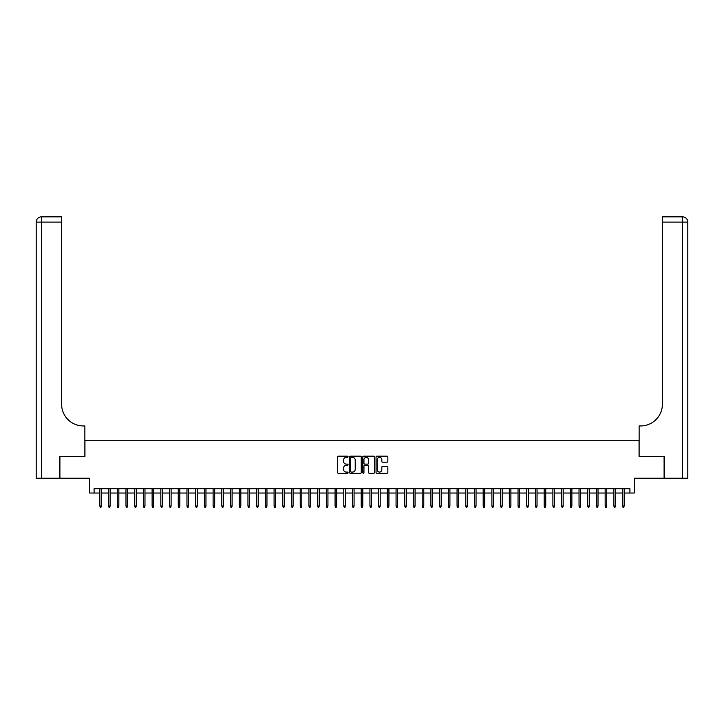 <?xml version="1.0" encoding="UTF-8"?>
<svg xmlns="http://www.w3.org/2000/svg" width="724" height="724" viewBox="0 0 724 724"><rect width="100%" height="100%" fill="white"/><g stroke="black" fill="none" stroke-linecap="round" stroke-linejoin="round"><path stroke-width="1.09" d="M348.063 456.763A0.597 0.597 0 0 0 347.466 456.165L338.38 456.165A0.851 0.851 0 0 0 337.52 457.025L337.52 472.419A0.851 0.851 0 0 0 338.38 473.27L347.466 473.27A0.597 0.597 0 0 0 348.063 472.672A0.597 0.597 0 0 0 347.466 472.075L346.289 472.075A2.733 2.733 0 0 1 343.547 469.333L343.547 468.057A2.733 2.733 0 0 1 346.289 465.315L347.466 465.315A0.597 0.597 0 0 0 348.063 464.718A0.597 0.597 0 0 0 347.466 464.12L346.289 464.12A2.733 2.733 0 0 1 343.547 461.387L343.547 460.102A2.733 2.733 0 0 1 346.289 457.369L347.466 457.369A0.597 0.597 0 0 0 348.063 456.763M386.996 462.193A0.851 0.851 0 0 0 387.847 461.342L387.847 457.025A0.851 0.851 0 0 0 386.996 456.165L376.905 456.165A0.851 0.851 0 0 0 376.046 457.025L376.046 472.419A0.851 0.851 0 0 0 376.905 473.27L386.996 473.27A0.851 0.851 0 0 0 387.847 472.419L387.847 467.197A0.851 0.851 0 0 0 386.996 466.346L382.67 466.346A0.851 0.851 0 0 0 381.82 467.197L381.82 469.786A2.29 2.29 0 0 1 379.53 472.075A2.29 2.29 0 0 1 377.24 469.786L377.24 459.649A2.29 2.29 0 0 1 379.53 457.369A2.29 2.29 0 0 1 381.82 459.649L381.82 461.342A0.851 0.851 0 0 0 382.67 462.193L386.996 462.193M94.093 493.035L94.093 488.682L629.907 488.682L629.907 493.035L634.26 493.035L634.26 478.22L664.098 478.22L664.098 456.446L639.057 456.446L639.057 440.762L84.943 440.762L84.943 456.446L59.902 456.446L59.902 478.22L89.74 478.22L89.74 493.035L99.84 493.035M361.249 457.025A0.851 0.851 0 0 0 360.398 456.165L350.307 456.165A0.851 0.851 0 0 0 349.448 457.025L349.448 472.419A0.851 0.851 0 0 0 350.307 473.27L360.398 473.27A0.851 0.851 0 0 0 361.249 472.419L361.249 457.025M363.602 456.165L373.693 456.165A0.851 0.851 0 0 1 374.552 457.025L374.552 472.419A0.851 0.851 0 0 1 373.693 473.27L369.376 473.27A0.851 0.851 0 0 1 368.525 472.419L368.525 466.175A0.851 0.851 0 0 0 367.665 465.315L364.796 465.315A0.851 0.851 0 0 0 363.946 466.175L363.946 472.672A0.597 0.597 0 0 1 363.348 473.27A0.597 0.597 0 0 1 362.751 472.672L362.751 457.025A0.851 0.851 0 0 1 363.602 456.165M101.414 493.035L108.555 493.035M110.12 493.035L117.27 493.035M118.836 493.035L125.985 493.035M127.551 493.035L134.691 493.035M136.266 493.035L143.406 493.035M144.972 493.035L152.121 493.035M153.687 493.035L160.828 493.035M162.402 493.035L169.543 493.035M171.108 493.035L178.258 493.035M179.823 493.035L186.964 493.035M188.539 493.035L195.679 493.035M197.245 493.035L204.394 493.035M205.96 493.035L213.109 493.035M214.675 493.035L221.816 493.035M223.39 493.035L230.531 493.035M232.096 493.035L239.246 493.035M240.811 493.035L247.952 493.035M249.527 493.035L256.667 493.035M258.233 493.035L265.382 493.035M266.948 493.035L274.088 493.035M275.663 493.035L282.803 493.035M284.369 493.035L291.519 493.035M293.084 493.035L300.225 493.035M301.799 493.035L308.94 493.035M310.506 493.035L317.655 493.035M319.221 493.035L326.37 493.035M327.936 493.035L335.076 493.035M336.651 493.035L343.791 493.035M345.357 493.035L352.507 493.035M354.072 493.035L361.213 493.035M362.787 493.035L369.928 493.035M371.493 493.035L378.643 493.035M380.209 493.035L387.349 493.035M388.924 493.035L396.064 493.035M397.63 493.035L404.779 493.035M406.345 493.035L413.495 493.035M415.06 493.035L422.201 493.035M423.775 493.035L430.916 493.035M432.481 493.035L439.631 493.035M441.197 493.035L448.337 493.035M449.912 493.035L457.052 493.035M458.618 493.035L465.767 493.035M467.333 493.035L474.473 493.035M476.048 493.035L483.189 493.035M484.754 493.035L491.904 493.035M493.469 493.035L500.61 493.035M502.185 493.035L509.325 493.035M510.891 493.035L518.04 493.035M519.606 493.035L526.755 493.035M528.321 493.035L535.461 493.035M537.036 493.035L544.176 493.035M545.742 493.035L552.892 493.035M554.457 493.035L561.598 493.035M563.172 493.035L570.313 493.035M571.879 493.035L579.028 493.035M580.594 493.035L587.734 493.035M589.309 493.035L596.449 493.035M598.015 493.035L605.164 493.035M606.73 493.035L613.88 493.035M615.445 493.035L622.586 493.035M624.16 493.035L629.907 493.035M351.249 457.369A0.597 0.597 0 0 0 350.651 457.966L350.651 471.478A0.597 0.597 0 0 0 351.249 472.075L352.488 472.075A2.733 2.733 0 0 0 355.222 469.333L355.222 460.102A2.733 2.733 0 0 0 352.488 457.369L351.249 457.369M368.525 459.695A2.29 2.29 0 0 0 366.235 457.405A2.29 2.29 0 0 0 363.946 459.695L363.946 463.269A0.851 0.851 0 0 0 364.796 464.12L367.665 464.12A0.851 0.851 0 0 0 368.525 463.269L368.525 459.695M99.84 506.013L100.193 507.153L101.061 507.153L101.414 506.013L99.84 506.013L99.84 488.682M101.414 506.013L101.414 488.682M59.64 456.446L84.862 456.446L84.862 425.947L83.378 425.947A21.783 21.783 0 0 1 61.594 404.164L61.594 222.078L41.431 222.078L41.431 478.22L59.64 478.22L59.64 456.446M41.431 478.22L36.2 478.22L36.2 222.078A5.231 5.231 0 0 1 41.431 216.847L61.594 216.847L61.594 222.078M36.2 425.947L36.2 222.078L41.431 222.078L41.431 216.847M83.378 425.947A21.783 21.783 0 0 1 61.594 404.164M664.361 456.446L639.138 456.446L639.138 425.947L640.622 425.947A21.783 21.783 0 0 0 662.406 404.164L662.406 216.847L682.569 216.847A5.231 5.231 0 0 1 687.8 222.078L687.8 478.22L664.361 478.22L664.361 456.446M640.622 425.947A21.783 21.783 0 0 0 662.406 404.164M687.8 222.078A5.231 5.231 0 0 0 682.569 216.847A5.231 5.231 0 0 1 687.8 222.078L662.406 222.078M108.555 506.013L108.908 507.153L109.776 507.153L110.12 506.013L108.555 506.013L108.555 488.682M110.12 506.013L110.12 488.682M117.27 506.013L117.614 507.153L118.492 507.153L118.836 506.013L117.27 506.013L117.27 488.682M118.836 506.013L118.836 488.682M125.985 506.013L126.329 507.153L127.198 507.153L127.551 506.013L125.985 506.013L125.985 488.682M127.551 506.013L127.551 488.682M134.691 506.013L135.044 507.153L135.913 507.153L136.266 506.013L134.691 506.013L134.691 488.682M136.266 506.013L136.266 488.682M143.406 506.013L143.75 507.153L144.628 507.153L144.972 506.013L143.406 506.013L143.406 488.682M144.972 506.013L144.972 488.682M152.121 506.013L152.465 507.153L153.334 507.153L153.687 506.013L152.121 506.013L152.121 488.682M153.687 506.013L153.687 488.682M160.828 506.013L161.18 507.153L162.049 507.153L162.402 506.013L160.828 506.013L160.828 488.682M162.402 506.013L162.402 488.682M169.543 506.013L169.896 507.153L170.764 507.153L171.108 506.013L169.543 506.013L169.543 488.682M171.108 506.013L171.108 488.682M178.258 506.013L178.602 507.153L179.48 507.153L179.823 506.013L178.258 506.013L178.258 488.682M179.823 506.013L179.823 488.682M186.964 506.013L187.317 507.153L188.186 507.153L188.539 506.013L186.964 506.013L186.964 488.682M188.539 506.013L188.539 488.682M195.679 506.013L196.032 507.153L196.901 507.153L197.245 506.013L195.679 506.013L195.679 488.682M197.245 506.013L197.245 488.682M204.394 506.013L204.738 507.153L205.616 507.153L205.96 506.013L204.394 506.013L204.394 488.682M205.96 506.013L205.96 488.682M213.109 506.013L213.453 507.153L214.322 507.153L214.675 506.013L213.109 506.013L213.109 488.682M214.675 506.013L214.675 488.682M221.816 506.013L222.168 507.153L223.037 507.153L223.39 506.013L221.816 506.013L221.816 488.682M223.39 506.013L223.39 488.682M230.531 506.013L230.875 507.153L231.752 507.153L232.096 506.013L230.531 506.013L230.531 488.682M232.096 506.013L232.096 488.682M239.246 506.013L239.59 507.153L240.458 507.153L240.811 506.013L239.246 506.013L239.246 488.682M240.811 506.013L240.811 488.682M247.952 506.013L248.305 507.153L249.174 507.153L249.527 506.013L247.952 506.013L247.952 488.682M249.527 506.013L249.527 488.682M256.667 506.013L257.02 507.153L257.889 507.153L258.233 506.013L256.667 506.013L256.667 488.682M258.233 506.013L258.233 488.682M265.382 506.013L265.726 507.153L266.595 507.153L266.948 506.013L265.382 506.013L265.382 488.682M266.948 506.013L266.948 488.682M274.088 506.013L274.441 507.153L275.31 507.153L275.663 506.013L274.088 506.013L274.088 488.682M275.663 506.013L275.663 488.682M282.803 506.013L283.156 507.153L284.025 507.153L284.369 506.013L282.803 506.013L282.803 488.682M284.369 506.013L284.369 488.682M291.519 506.013L291.863 507.153L292.74 507.153L293.084 506.013L291.519 506.013L291.519 488.682M293.084 506.013L293.084 488.682M300.225 506.013L300.578 507.153L301.446 507.153L301.799 506.013L300.225 506.013L300.225 488.682M301.799 506.013L301.799 488.682M308.94 506.013L309.293 507.153L310.162 507.153L310.506 506.013L308.94 506.013L308.94 488.682M310.506 506.013L310.506 488.682M317.655 506.013L317.999 507.153L318.877 507.153L319.221 506.013L317.655 506.013L317.655 488.682M319.221 506.013L319.221 488.682M326.37 506.013L326.714 507.153L327.583 507.153L327.936 506.013L326.37 506.013L326.37 488.682M327.936 506.013L327.936 488.682M335.076 506.013L335.429 507.153L336.298 507.153L336.651 506.013L335.076 506.013L335.076 488.682M336.651 506.013L336.651 488.682M343.791 506.013L344.135 507.153L345.013 507.153L345.357 506.013L343.791 506.013L343.791 488.682M345.357 506.013L345.357 488.682M352.507 506.013L352.85 507.153L353.719 507.153L354.072 506.013L352.507 506.013L352.507 488.682M354.072 506.013L354.072 488.682M361.213 506.013L361.566 507.153L362.434 507.153L362.787 506.013L361.213 506.013L361.213 488.682M362.787 506.013L362.787 488.682M369.928 506.013L370.281 507.153L371.15 507.153L371.493 506.013L369.928 506.013L369.928 488.682M371.493 506.013L371.493 488.682M378.643 506.013L378.987 507.153L379.865 507.153L380.209 506.013L378.643 506.013L378.643 488.682M380.209 506.013L380.209 488.682M387.349 506.013L387.702 507.153L388.571 507.153L388.924 506.013L387.349 506.013L387.349 488.682M388.924 506.013L388.924 488.682M396.064 506.013L396.417 507.153L397.286 507.153L397.63 506.013L396.064 506.013L396.064 488.682M397.63 506.013L397.63 488.682M404.779 506.013L405.123 507.153L406.001 507.153L406.345 506.013L404.779 506.013L404.779 488.682M406.345 506.013L406.345 488.682M413.495 506.013L413.838 507.153L414.707 507.153L415.06 506.013L413.495 506.013L413.495 488.682M415.06 506.013L415.06 488.682M422.201 506.013L422.554 507.153L423.422 507.153L423.775 506.013L422.201 506.013L422.201 488.682M423.775 506.013L423.775 488.682M430.916 506.013L431.26 507.153L432.137 507.153L432.481 506.013L430.916 506.013L430.916 488.682M432.481 506.013L432.481 488.682M439.631 506.013L439.975 507.153L440.844 507.153L441.197 506.013L439.631 506.013L439.631 488.682M441.197 506.013L441.197 488.682M448.337 506.013L448.69 507.153L449.559 507.153L449.912 506.013L448.337 506.013L448.337 488.682M449.912 506.013L449.912 488.682M457.052 506.013L457.405 507.153L458.274 507.153L458.618 506.013L457.052 506.013L457.052 488.682M458.618 506.013L458.618 488.682M465.767 506.013L466.111 507.153L466.98 507.153L467.333 506.013L465.767 506.013L465.767 488.682M467.333 506.013L467.333 488.682M474.473 506.013L474.826 507.153L475.695 507.153L476.048 506.013L474.473 506.013L474.473 488.682M476.048 506.013L476.048 488.682M483.189 506.013L483.541 507.153L484.41 507.153L484.754 506.013L483.189 506.013L483.189 488.682M484.754 506.013L484.754 488.682M491.904 506.013L492.248 507.153L493.125 507.153L493.469 506.013L491.904 506.013L491.904 488.682M493.469 506.013L493.469 488.682M500.61 506.013L500.963 507.153L501.832 507.153L502.185 506.013L500.61 506.013L500.61 488.682M502.185 506.013L502.185 488.682M509.325 506.013L509.678 507.153L510.547 507.153L510.891 506.013L509.325 506.013L509.325 488.682M510.891 506.013L510.891 488.682M518.04 506.013L518.384 507.153L519.262 507.153L519.606 506.013L518.04 506.013L518.04 488.682M519.606 506.013L519.606 488.682M526.755 506.013L527.099 507.153L527.968 507.153L528.321 506.013L526.755 506.013L526.755 488.682M528.321 506.013L528.321 488.682M535.461 506.013L535.814 507.153L536.683 507.153L537.036 506.013L535.461 506.013L535.461 488.682M537.036 506.013L537.036 488.682M544.176 506.013L544.52 507.153L545.398 507.153L545.742 506.013L544.176 506.013L544.176 488.682M545.742 506.013L545.742 488.682M552.892 506.013L553.236 507.153L554.104 507.153L554.457 506.013L552.892 506.013L552.892 488.682M554.457 506.013L554.457 488.682M561.598 506.013L561.951 507.153L562.819 507.153L563.172 506.013L561.598 506.013L561.598 488.682M563.172 506.013L563.172 488.682M570.313 506.013L570.666 507.153L571.535 507.153L571.879 506.013L570.313 506.013L570.313 488.682M571.879 506.013L571.879 488.682M579.028 506.013L579.372 507.153L580.25 507.153L580.594 506.013L579.028 506.013L579.028 488.682M580.594 506.013L580.594 488.682M587.734 506.013L588.087 507.153L588.956 507.153L589.309 506.013L587.734 506.013L587.734 488.682M589.309 506.013L589.309 488.682M596.449 506.013L596.802 507.153L597.671 507.153L598.015 506.013L596.449 506.013L596.449 488.682M598.015 506.013L598.015 488.682M605.164 506.013L605.508 507.153L606.386 507.153L606.73 506.013L605.164 506.013L605.164 488.682M606.73 506.013L606.73 488.682M613.88 506.013L614.224 507.153L615.092 507.153L615.445 506.013L613.88 506.013L613.88 488.682M615.445 506.013L615.445 488.682M622.586 506.013L622.939 507.153L623.807 507.153L624.16 506.013L622.586 506.013L622.586 488.682M624.16 506.013L624.16 488.682M682.569 478.22L682.569 216.847"/></g></svg>
